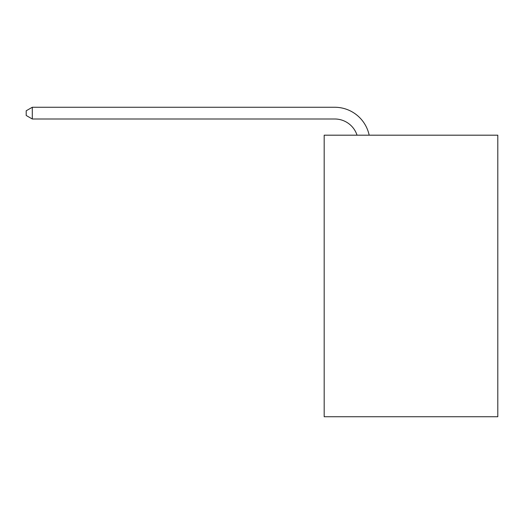 <?xml version="1.0" encoding="UTF-8"?>
<svg xmlns="http://www.w3.org/2000/svg" width="524" height="524" viewBox="0 0 524 524"><rect width="100%" height="100%" fill="white"/><g stroke="black" fill="none" stroke-linecap="round" stroke-linejoin="round"><path stroke-width="0.79" d="M497.8 135.185L497.8 416.737L324.179 416.737L324.179 135.185L497.8 135.185M334.731 118.994A23.462 23.462 0 0 1 357.041 135.185A23.462 23.462 0 0 0 334.731 118.994A23.462 23.462 0 0 1 357.041 135.185A23.462 23.462 0 0 0 334.731 118.994A23.462 23.462 0 0 1 357.041 135.185A23.462 23.462 0 0 0 334.731 118.994A23.462 23.462 0 0 1 357.041 135.185A23.462 23.462 0 0 0 334.731 118.994A23.462 23.462 0 0 1 357.041 135.185A23.462 23.462 0 0 0 334.731 118.994A23.462 23.462 0 0 1 357.041 135.185A23.462 23.462 0 0 0 334.731 118.994A23.462 23.462 0 0 1 357.041 135.185A23.462 23.462 0 0 0 334.731 118.994A23.462 23.462 0 0 1 357.041 135.185A23.462 23.462 0 0 0 334.731 118.994A23.462 23.462 0 0 1 357.041 135.185A23.462 23.462 0 0 0 334.731 118.994A23.462 23.462 0 0 1 357.041 135.185A23.462 23.462 0 0 0 334.731 118.994A23.462 23.462 0 0 1 357.041 135.185A23.462 23.462 0 0 0 334.731 118.994A23.462 23.462 0 0 1 357.041 135.185A23.462 23.462 0 0 0 334.731 118.994A23.462 23.462 0 0 1 357.041 135.185A23.462 23.462 0 0 0 334.731 118.994A23.462 23.462 0 0 1 357.041 135.185A23.462 23.462 0 0 0 334.731 118.994A23.462 23.462 0 0 1 357.041 135.185A23.462 23.462 0 0 0 334.731 118.994A23.462 23.462 0 0 1 357.041 135.185A23.462 23.462 0 0 0 334.731 118.994A23.462 23.462 0 0 1 357.041 135.185A23.462 23.462 0 0 0 334.731 118.994A23.462 23.462 0 0 1 357.041 135.185A23.462 23.462 0 0 0 334.731 118.994L32.298 118.994L26.2 115.477L26.2 110.78L32.298 107.263L334.731 107.263A35.193 35.193 0 0 1 369.171 135.185M32.298 118.994L32.298 107.263L334.731 107.263"/></g></svg>
